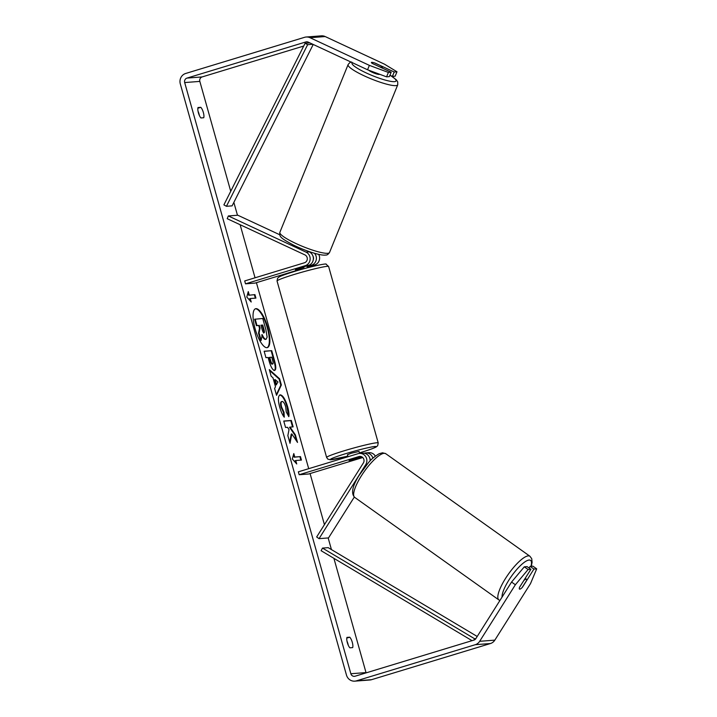 <?xml version="1.0" encoding="UTF-8"?>
<svg xmlns="http://www.w3.org/2000/svg" width="717" height="717" viewBox="0 0 717 717"><rect width="100%" height="100%" fill="white"/><g stroke="black" fill="none" stroke-linecap="round" stroke-linejoin="round"><path stroke-width="1.08" d="M299.168 474.726L358.894 456.559A4.212 3.997 -94.4 0 1 363.367 462.967L316.663 536.97L319.047 538.646L365.751 464.643A7.224 6.856 -94.4 0 0 358.079 453.673L298.353 471.831L299.168 474.726L308.642 474L362.748 457.545M319.047 538.646L328.52 537.92L354.306 497.06M375.341 456.129A7.224 6.856 -94.4 0 0 368.95 452.678L365.733 452.929A7.224 6.856 85.6 0 1 372.876 458.19M364.227 453.225L364.335 453.189A7.224 6.856 85.6 0 1 365.733 452.929M369.712 457.984A4.212 3.997 85.6 0 1 370.25 460.762M361.207 456.595L349.071 460.493L362.085 457.016M370.097 460.914A7.224 6.856 -94.4 0 0 362.703 453.162L359.477 453.404M519.502 587.384L523.769 580.627A6.023 1.613 -54.6 0 1 526.072 579.148A6.023 1.613 -54.6 0 1 526.403 579.228A6.023 1.613 -54.6 0 1 526.565 580.519L522.057 587.653A6.023 1.613 -54.6 0 1 519.762 589.132A6.023 1.613 -54.6 0 1 519.458 589.06M267.091 347.664A20.309 6.274 73.1 0 0 267.307 327.839A20.309 6.274 73.1 0 0 255.279 308.839M267.853 327.678A20.309 6.274 73.1 0 0 255.548 308.74A20.309 6.274 73.1 0 0 255.064 328.655A20.309 6.274 73.1 0 0 267.369 347.602A20.309 6.274 73.1 0 0 267.853 327.678M303.703 46.049L202.149 76.925A3.612 3.433 -94.4 0 0 199.837 81.397L230.731 191.287M233.85 202.4L237.461 215.252M240.123 224.717L255.046 277.793M256.417 282.668L308.704 468.685M310.076 473.561L324.434 524.656M328.171 537.947L331.442 549.598M333.898 558.328L366.011 672.582A3.612 3.433 -94.4 0 0 366.109 672.869M367.561 69.773L369.38 65.372L388.39 72.444L386.571 76.844L367.561 69.773L308.193 42.115A3.612 3.433 -94.4 0 0 305.845 41.953L186.994 78.09A3.612 3.433 -94.4 0 0 184.681 82.563L350.855 673.747A3.612 3.433 -94.4 0 0 355.112 676.212L473.973 640.075A3.612 3.433 -94.4 0 0 475.855 638.614L511.553 582.061L524.297 566.824L527.076 566.609L530.894 569.298L528.106 569.513L515.371 584.749L511.553 582.061M291.792 433.928L297.51 442.443L295.377 434.834L290.062 427.108L293.136 426.875L291.335 420.458L283.753 421.04L285.554 427.457L287.517 427.305L289.032 429.582L287.849 435.622L290.018 443.321L291.792 433.928L291.245 434.099L289.704 442.219M275.48 386.723L272.962 377.751L271.16 376.228L269.296 369.605L279.639 378.818L281.36 384.957L276.529 395.327L274.611 388.497L275.48 386.723M200.948 117.955A6.023 1.864 -106.9 0 1 198.412 112.829A6.023 1.864 -106.9 0 1 198.017 107.541L200.805 107.326A6.023 1.864 -106.9 0 1 203.341 112.452A6.023 1.864 -106.9 0 1 203.736 117.74L200.948 117.955M349.887 647.818L352.674 647.603A6.023 1.864 73.1 0 0 352.28 642.315A6.023 1.864 73.1 0 0 349.744 637.189L346.956 637.404A6.023 1.864 73.1 0 0 347.351 642.692A6.023 1.864 73.1 0 0 349.887 647.818M296.73 463.98L292.312 458.997L293.8 453.565L294.777 457.034L300.468 456.604L301.436 460.072L295.754 460.511L296.73 463.98M249.256 295.072L248.279 291.604L246.782 297.035L251.201 302.009L250.224 298.541L255.915 298.102L254.938 294.633L248.7 295.234L254.938 294.633M274.539 370.402L274.521 370.402C272.594 370.097 270.748 366.853 268.992 360.66L268.104 357.487L265.935 357.658L264.134 351.24L271.716 350.658L274.503 360.579C276.179 366.71 276.188 369.99 274.539 370.402L274.763 370.357M284.264 417.195C282.659 415.331 281.127 411.961 279.675 407.077C277.802 399.781 277.99 395.703 280.239 394.843L280.266 394.843C282.839 395.219 285.294 399.181 287.634 406.736C288.87 411.352 289.265 414.668 288.808 416.676L286.235 411.943L285.698 406.817C284.613 403.366 283.421 401.574 282.139 401.448L281.575 401.619C280.392 401.932 280.23 403.823 281.1 407.292L283.484 412.445L284.04 412.284L284.264 417.195M279.953 394.897L279.711 395.004C282.292 395.381 284.748 399.351 287.087 406.906L288.377 415.878M282.122 401.448C280.939 401.771 280.777 403.662 281.647 407.131L284.04 412.284M348.265 645.246A6.023 1.864 73.1 0 0 347.897 643.651A6.023 1.864 73.1 0 0 346.974 641.097M198.035 111.234A6.023 1.864 -106.9 0 1 198.959 113.779A6.023 1.864 -106.9 0 1 199.335 115.374M369.38 65.372L310.013 37.714A8.434 8.004 -94.4 0 0 304.546 37.32L185.694 73.466A8.434 8.004 -94.4 0 0 180.299 83.898L346.472 675.073A8.434 8.004 -94.4 0 0 356.412 680.845L475.272 644.7A8.434 8.004 -94.4 0 0 479.673 641.303L515.371 584.749M389.923 75.249L392.387 76.396L395.166 76.181L396.985 71.781L384.545 64.207L325.168 36.549A8.434 8.004 -94.4 0 0 321.341 35.85L306.177 37.015M354.79 681.15L369.945 679.985A8.434 8.004 -94.4 0 0 371.576 679.68L490.437 643.534A8.434 8.004 -94.4 0 0 494.838 640.138L530.526 583.584L536.701 568.85L532.892 566.161L530.105 566.376L533.923 569.065L536.701 568.85M520.659 588.791A6.023 1.497 -54.8 0 1 519.484 589.087A6.023 1.497 -54.8 0 1 519.547 587.277L530.894 569.298M533.923 569.065L522.576 587.044A6.023 1.497 -54.8 0 1 522.164 587.483M524.297 566.824L528.106 569.513M529.074 568.016L530.105 566.376M386.571 76.844L389.349 76.629L391.168 72.229L388.39 72.444M372.715 62.451A6.023 0.896 22.5 0 0 371.72 62.343A6.023 0.896 22.5 0 0 371.397 62.487A6.023 0.896 22.5 0 0 372.302 63.437L391.168 72.229M392.387 76.396L394.207 71.996L396.985 71.781M394.207 71.996L375.332 63.204A6.023 0.896 22.5 0 0 374.883 63.051M200.805 107.326L197.856 108.222M349.744 637.189L346.795 638.085M258.523 333.154L259.07 332.984L261.158 340.405L260.603 340.575L258.523 333.154L259.509 328.305L258.72 325.491L256.417 325.67L254.607 319.244L262.754 318.491L265.837 329.453L267.136 337.071L266.177 339.222L265.371 339.428C264.179 339.365 262.951 337.841 261.696 334.839M265.917 339.258L265.371 339.428L265.917 339.258C264.725 339.204 263.498 337.671 262.252 334.669L261.158 340.405M256.417 325.67L256.964 325.5L255.162 319.074M258.72 325.491L256.964 325.5M259.509 328.305L260.056 328.144L259.267 325.321M259.07 332.984L260.056 328.144M293.513 454.641L294.23 457.204L294.777 457.034M294.23 457.204L300.468 456.604M300.853 460.117L299.912 456.765M295.861 462.994L295.207 460.673L295.754 460.511M254.392 294.804L255.333 298.147M250.332 301.032L249.677 298.711L250.224 298.541M248.7 295.234L247.983 292.67M269.547 370.483L279.092 378.979L279.639 378.818M279.092 378.979L280.813 385.128L281.36 384.957M280.813 385.128L276.35 394.7M275.14 379.598L274.593 379.768L276.045 384.921L278.008 382.027L275.14 379.598L276.592 384.76M264.17 351.366L271.716 350.658M271.169 350.828L273.957 360.741C275.633 366.88 275.642 370.151 273.993 370.564M269.753 357.362L270.605 360.4C271.295 362.766 271.967 363.958 272.621 363.994C273.276 363.869 273.267 362.605 272.594 360.212L271.752 357.209L269.753 357.362L269.198 357.532L270.058 360.57C270.748 362.927 271.42 364.128 272.075 364.164L272.263 364.111M292.554 426.92L290.788 420.628L291.335 420.458M290.788 420.628L283.789 421.166M296.488 440.919L294.83 435.004L289.516 427.278L290.062 427.108M294.83 435.004L295.377 434.834M283.484 412.445L283.672 416.371M263.999 332.813C264.573 332.679 264.546 331.496 263.919 329.264L262.736 325.061L260.916 325.195L262.108 329.435C262.763 331.675 263.381 332.805 263.973 332.813L264.071 332.796M263.453 332.975C264.026 332.849 263.999 331.666 263.372 329.435L262.189 325.222L262.736 325.061M262.189 325.222L260.952 325.321M228.347 215.951L306.016 252.124A7.224 6.856 85.6 0 1 305.236 265.675L245.51 283.833L244.703 280.939L304.42 262.78A4.212 3.997 85.6 0 0 304.877 254.876L227.208 218.703L228.347 215.951L237.82 215.225L279.738 234.746M306.786 250.735L309.242 251.882A7.224 6.856 85.6 0 1 308.462 265.424L296.408 269.09L295.413 269.601L295.816 271.044M307.064 266.536L311.492 265.191A7.224 6.856 -94.4 0 0 314.458 253.262M318.644 254.329A7.224 6.856 85.6 0 1 314.709 264.94L307.252 267.217M313.248 259.85A4.212 3.997 -94.4 0 0 312.962 256.103M295.727 270.721L254.992 283.107L245.51 283.833M348.014 456.729L347.44 454.712L351.348 453.225L359.038 451.45L359.584 453.404M357.451 457.778L360.104 457.571L349.071 460.493L357.442 457.742M303.784 266.849L303.954 267.468L296.13 269.843L295.969 269.269M368.69 70.194A6.023 1.013 22.1 0 0 373.88 73A6.023 1.013 22.1 0 0 379.275 74.416A6.023 1.013 22.1 0 0 379.607 74.254M379.562 66.824A6.023 1.013 22.1 0 0 382.188 67.273A6.023 1.013 22.1 0 0 382.519 67.093A6.023 1.013 22.1 0 0 382.044 66.385L374.561 62.899A6.023 1.013 22.1 0 0 371.702 62.388A6.023 1.013 22.1 0 0 371.388 62.522M305.11 43.253L307.638 44.678L226.429 206.299L223.901 204.874L305.11 43.253L309.843 42.886M226.429 206.299L232.111 205.86L313.212 44.454M307.638 44.678L312.827 44.275M472.037 640.657L321.108 550.71L322.498 548.093L328.189 547.654L477.208 636.472M473.919 640.093L474.627 638.757L322.498 548.093M474.627 638.757L475.828 638.668M365.751 464.643L366.835 464.562M358.894 456.559L360.543 456.433M498.88 599.923L354.691 497.365A26.798 7.179 -54.6 0 1 362.82 473.605A26.798 7.179 -54.6 0 1 384.249 453.305A26.798 7.179 -54.6 0 1 385.755 453.691L529.935 556.249A26.798 7.179 125.4 0 0 528.438 555.863A26.798 7.179 125.4 0 0 507.009 576.163A26.798 7.179 125.4 0 0 498.88 599.923L499.928 600.487M502.061 597.109A23.786 6.372 -54.6 0 1 512.314 575.052A23.786 6.372 -54.6 0 1 529.218 560.04A23.786 6.372 -54.6 0 1 530.965 566.305M184.681 82.563L199.837 81.397M350.855 673.747L366.011 672.582M479.673 641.303L494.838 640.138M186.994 78.09L202.149 76.925M305.845 41.953L307.261 41.837M310.013 37.714L325.168 36.549M356.412 680.845L371.576 679.68M475.272 644.7L490.437 643.534M273.957 360.741L274.503 360.579M270.058 360.57L270.605 360.4M272.075 364.164L272.621 363.994M279.711 395.004L280.266 394.843M287.087 406.906L287.634 406.736M281.1 407.292L281.647 407.131M263.372 329.435L263.919 329.264M306.016 252.124L309.242 251.882M311.492 265.191L314.709 264.94M305.236 265.675L308.462 265.424M328.628 266.509A26.798 1.748 164.3 0 0 294.4 274.405A26.798 1.748 164.3 0 0 277.04 281.01L277.587 278.232L279.083 276.995C279.89 276.475 282.803 275.068 294.472 271.456C312.236 265.998 327.552 263.103 326.101 264.232L328.628 266.509L378.226 442.936L377.68 445.723L376.183 446.951C375.376 447.471 372.464 448.878 360.785 452.49L359.441 452.902M277.04 281.01L326.629 457.437A26.798 1.748 -15.7 0 1 343.99 450.832A26.798 1.748 -15.7 0 1 378.226 442.936M359.441 452.893A23.786 1.551 164.3 0 0 360.723 452.508A23.786 1.551 164.3 0 0 374.883 446.503A23.786 1.551 164.3 0 0 345.755 453.655A23.786 1.551 164.3 0 0 330.367 459.561A23.786 1.551 164.3 0 0 347.844 456.155L330.465 459.803L327.794 459.113L326.629 457.437M348.095 64.629L279.872 232.317A26.798 4.508 22.1 0 0 299.473 245.106A26.798 4.508 22.1 0 0 328.027 253.28A26.798 4.508 22.1 0 0 329.515 252.509L397.738 84.821A26.798 4.508 -157.9 0 1 396.25 85.592A26.798 4.508 -157.9 0 1 367.696 77.418A26.798 4.508 -157.9 0 1 348.095 64.629C349.403 62.782 350.649 61.931 351.814 62.092M352.298 62.666A23.786 4.006 22.1 0 0 368.233 73.851A23.786 4.006 22.1 0 0 394.744 81.621A23.786 4.006 22.1 0 0 390.084 75.33M529.935 556.249L531.754 558.731L532.095 562.37L531.252 566.287M385.755 453.691L382.555 452.794L379.221 453.682C374.534 456.514 370.886 459.579 368.296 462.868L358.984 475.55C352.307 486.269 350.882 493.547 354.691 497.365M525.176 578.359L526.403 579.228M360.534 456.792L360.66 457.24M307.414 267.791L306.885 265.908M279.872 232.317C279.272 236.691 280.114 237.847 293.495 245.089C305.469 250.95 320.822 255.933 325.805 255.046C326.97 255.198 328.207 254.356 329.515 252.509M382.143 68.025L382.519 67.093M296.524 246.523L296.121 247.517M397.738 84.821L397.711 81.89L396.286 79.766L390.756 75.644"/></g></svg>
